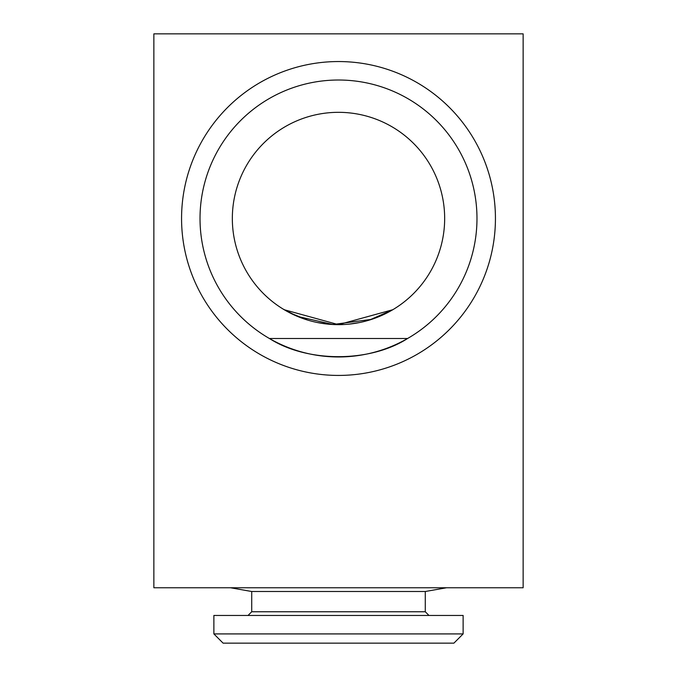 <?xml version="1.0" encoding="UTF-8"?>
<svg xmlns="http://www.w3.org/2000/svg" width="677" height="677" viewBox="0 0 677 677"><rect width="100%" height="100%" fill="white"/><g stroke="black" fill="none" stroke-linecap="round" stroke-linejoin="round"><path stroke-width="1.02" d="M284.213 309.727L338.441 324.655L392.77 309.727L371.622 319.349L332.982 324.511L297.423 316.387L283.113 309.059L289.722 312.782L307.527 320.035L289.722 312.782L283.113 309.059L289.722 312.782L307.527 320.035M495.437 218.485A156.937 156.937 0 0 1 338.5 375.43A156.937 156.937 0 0 1 181.563 218.485A156.937 156.937 0 0 1 338.5 61.548A156.937 156.937 0 0 1 495.437 218.485M476.98 218.485A138.48 138.48 0 0 1 338.5 356.965A138.48 138.48 0 0 1 200.02 218.485A138.48 138.48 0 0 1 338.5 80.013A138.48 138.48 0 0 1 476.98 218.485M232.338 218.485A106.162 106.162 0 0 1 338.5 112.323A106.162 106.162 0 0 1 444.662 218.485A106.162 106.162 0 0 1 338.5 324.655A106.162 106.162 0 0 1 232.338 218.485M248.027 615.452L251.717 611.763L425.283 611.763L425.283 591.503L446.515 587.763M251.717 611.763L251.717 591.503L230.485 587.763L251.717 591.503L425.283 591.503M352.666 338.5L407.588 338.5C369.879 362.669 307.375 362.796 269.412 338.5L285.254 338.5M213.873 633.917L223.105 643.15L453.895 643.15L463.127 633.917L463.127 615.452L213.873 615.452L213.873 633.917L463.127 633.917M425.283 611.763L428.973 615.452M251.717 591.503L230.485 587.763M153.865 587.763L523.135 587.763L523.135 33.85L153.865 33.85L153.865 587.763M392.592 309.838L369.447 320.043M359.944 322.464L349.467 324.088M338.492 324.655L327.575 324.088M327.38 324.071L317.098 322.472M269.412 338.5L407.588 338.5"/></g></svg>
